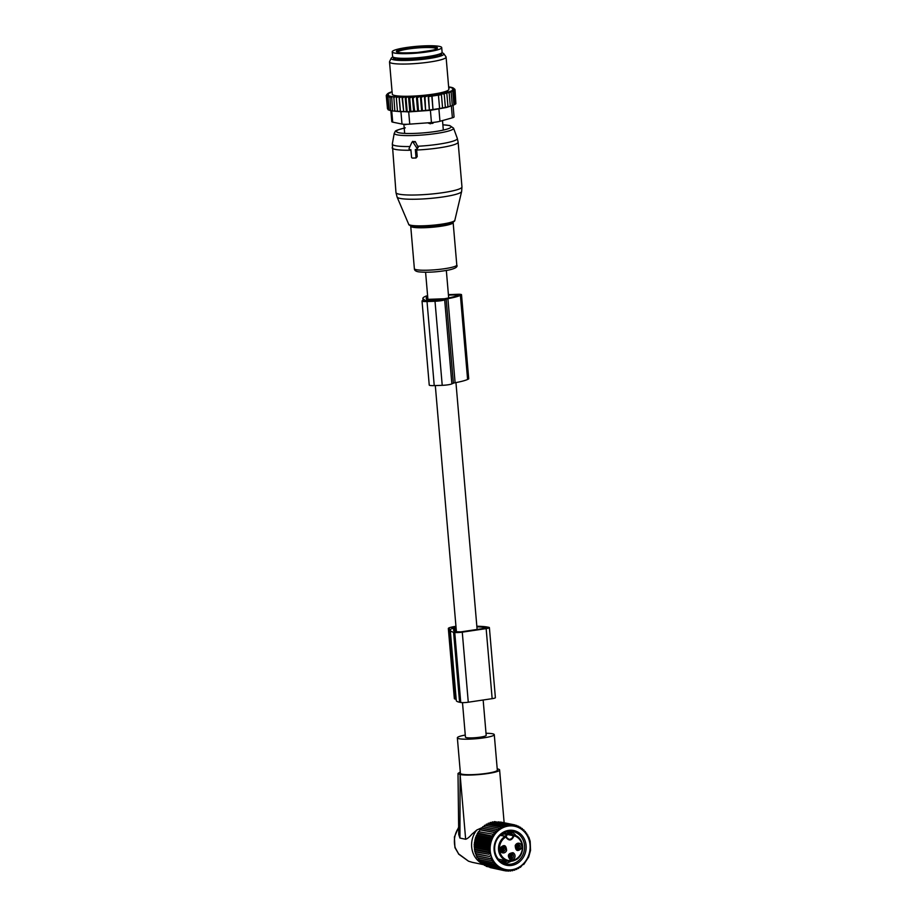 <?xml version="1.0" encoding="UTF-8"?>
<svg xmlns="http://www.w3.org/2000/svg" width="917" height="917" viewBox="0 0 917 917"><rect width="100%" height="100%" fill="white"/><g stroke="black" fill="none" stroke-linecap="round" stroke-linejoin="round"><path stroke-width="1.38" d="M462.489 702.628L465.446 737.13A10.408 1.41 -4.9 0 0 466.444 737.635A10.408 1.41 -4.9 0 0 478.147 737.428A10.408 1.41 -4.9 0 0 486.193 735.354L483.156 700.003M476.84 626.242A34.342 4.665 175.1 0 1 487.672 627.113L488.841 627.354A5.674 0.768 175.1 0 1 489.391 627.629A5.674 0.768 175.1 0 1 486.148 628.615L462.271 632.157A5.674 0.768 175.1 0 1 454.74 632.421L453.571 632.18A34.342 4.665 175.1 0 1 450.304 630.518A34.342 4.665 175.1 0 1 450.797 629.624A4.734 0.642 175.1 0 0 450.866 629.498A4.734 0.642 175.1 0 0 450.419 629.268L449.468 629.073A11.829 1.605 175.1 0 1 448.333 628.5A11.829 1.605 175.1 0 1 455.955 626.334M456.196 699.281L455.474 699.132A11.829 1.605 175.1 0 1 454.339 698.559L448.333 628.5M489.391 627.629L495.386 697.688A5.674 0.768 175.1 0 1 492.154 698.662L468.278 702.216A5.674 0.768 175.1 0 1 460.747 702.479L459.577 702.239A34.342 4.665 175.1 0 1 456.299 700.577L450.304 630.518M476.886 626.815A31.029 4.207 175.1 0 1 484.692 627.56L486.09 627.916L484.738 628.317L460.861 631.87L456.551 631.744A31.029 4.207 175.1 0 1 453.594 630.231A31.029 4.207 175.1 0 1 454.511 629.096L455.233 631.4M456.162 628.798L455.015 628.959M456.116 628.305L452.448 628.626A8.517 1.158 175.1 0 1 451.634 628.214A8.517 1.158 175.1 0 1 455.99 626.827M415.974 157.002L415.332 149.528L416.192 149.494A0.951 0.883 -114.9 0 0 416.834 148.061L413.28 142.571A0.951 0.883 -114.9 0 0 411.744 142.628L409.154 148.336A0.951 0.883 -114.9 0 0 410.037 149.712L410.896 149.677L411.538 157.151A0.951 0.883 -114.9 0 0 412.501 158.056L415.16 157.965A0.951 0.883 -114.9 0 0 415.974 157.002L417.224 156.589L416.616 149.551L418.209 147.339L415.241 141.539L412.512 141.631M410.724 149.746L410.037 149.712M413.143 158.091L416.009 157.999L417.224 156.589M415.332 149.528L416.616 149.551M406.804 124.288L405.199 124.425M434.142 122.305L430.314 123.795L427.654 122.832M441.707 47.592L442.109 52.258A24.839 3.37 175.1 0 1 442.074 52.498A24.839 3.37 175.1 0 1 416.776 57.805A24.839 3.37 175.1 0 1 392.614 56.499L392.212 51.833A24.839 3.37 175.1 0 1 392.258 51.593A24.839 3.37 175.1 0 1 417.544 46.274A24.839 3.37 175.1 0 1 441.707 47.592A24.839 3.37 175.1 0 1 441.673 47.833A24.839 3.37 175.1 0 1 416.375 53.14A24.839 3.37 175.1 0 1 392.212 51.833M413.624 111.507L412.352 96.721L409.704 98.062L410.85 111.37L414.667 111.198L412.937 96.835A33.597 4.562 -4.9 0 0 414.897 96.732L413.533 97.878M410.873 96.938A33.597 4.562 175.1 0 1 409.12 97.007L409.704 98.062M449.639 91.562A33.597 4.562 -4.9 0 0 450.568 91.241L451.164 92.285L448.149 91.78L449.17 92.904L446.006 92.434L446.843 93.523L443.576 93.064L444.229 94.119L440.951 93.672L441.432 94.68L428.606 96.583L428.124 95.586L424.995 96.973L425.591 110.521L424.342 95.918L421.224 97.328L422.37 110.648L421.648 110.923L420.387 96.239L417.384 97.638L418.53 110.946L417.636 111.255L416.375 96.503L414.897 96.732M448.642 86.886A33.597 4.562 -4.9 0 1 449.433 87L450.465 87.172A33.597 4.562 -4.9 0 1 451.187 87.321L451.989 87.528A33.597 4.562 -4.9 0 1 452.54 87.7L453.113 87.929A33.597 4.562 -4.9 0 1 453.468 88.135L452.562 88.376L453.789 88.399A33.597 4.562 -4.9 0 1 453.949 88.617L452.918 88.857L454.041 88.903A33.597 4.562 -4.9 0 1 454.007 89.132L452.849 89.373L453.835 89.442A33.597 4.562 -4.9 0 1 453.606 89.694L452.345 89.912L453.193 90.015A33.597 4.562 -4.9 0 1 452.769 90.279L452.127 90.611A33.597 4.562 -4.9 0 1 451.462 90.909L450.568 91.241M409.12 97.007L407.125 97.064A33.597 4.562 -4.9 0 1 405.589 97.099L403.686 97.11A33.597 4.562 -4.9 0 1 402.242 97.11L400.477 97.087A33.597 4.562 -4.9 0 1 399.147 97.064L397.531 96.996A33.597 4.562 -4.9 0 1 396.327 96.938L394.895 96.835A33.597 4.562 -4.9 0 1 393.84 96.744L392.602 96.606A33.597 4.562 -4.9 0 1 391.697 96.491L390.665 96.319A33.597 4.562 -4.9 0 1 389.943 96.17L389.14 95.964A33.597 4.562 -4.9 0 1 388.59 95.781L388.029 95.551A33.597 4.562 -4.9 0 1 387.673 95.357L388.567 95.104L387.341 95.093A33.597 4.562 -4.9 0 1 387.18 94.875L388.212 94.634L387.1 94.589A33.597 4.562 -4.9 0 1 387.134 94.348L388.292 94.119L387.295 94.038A33.597 4.562 -4.9 0 1 387.364 93.958A33.597 4.562 -4.9 0 1 387.524 93.786L388.785 93.568L387.937 93.465A33.597 4.562 -4.9 0 1 388.361 93.202L389.014 92.869A33.597 4.562 -4.9 0 1 389.679 92.583L390.562 92.239A33.597 4.562 -4.9 0 1 391.502 91.918L392.086 91.838M412.352 96.721L412.937 96.835M416.375 96.503L416.834 96.606A33.597 4.562 -4.9 0 0 419.046 96.445M420.387 96.239L420.708 96.308A33.597 4.562 -4.9 0 0 423.39 96.067M424.342 95.918L424.491 95.953A33.597 4.562 -4.9 0 0 443.725 93.098M444.516 92.926A33.597 4.562 -4.9 0 0 446.315 92.502M447.347 92.239A33.597 4.562 -4.9 0 0 447.611 92.159A33.597 4.562 -4.9 0 0 448.619 91.883M389.519 61.943L392.281 94.164A28.393 3.851 -4.9 0 0 411.962 96.147A28.393 3.851 -4.9 0 0 443.427 92.101A28.393 3.851 -4.9 0 0 448.849 89.316L446.086 57.095A28.393 3.851 175.1 0 1 440.664 59.869A28.393 3.851 175.1 0 1 409.2 63.926A28.393 3.851 175.1 0 1 389.519 61.943A28.393 3.851 175.1 0 1 389.587 61.634L391.204 58.218A26.478 3.588 -4.9 0 0 408.512 60.396A26.478 3.588 -4.9 0 0 438.842 56.579A26.478 3.588 -4.9 0 0 443.794 53.713A26.478 3.588 -4.9 0 0 441.856 52.808M451.462 90.909L452.792 91.654L452.127 90.611M451.256 105.913L453.926 104.974L452.792 91.654M453.915 104.813L455.13 104.355L453.984 91.035L452.769 90.279M453.193 90.015L453.984 91.035M455.107 104.091L455.887 103.759L454.752 90.439L453.606 89.694M453.835 89.442L454.752 90.439M455.852 103.357L455.05 89.877L454.007 89.132M454.041 88.903L455.05 89.877M454.935 89.763L453.949 88.617M453.789 88.399L454.901 89.35M453.468 88.135L454.305 88.857M452.54 87.7L453.25 88.422M451.187 87.321L451.772 88.055M449.433 87L449.869 87.734M390.562 92.239L390.126 93.064M389.014 92.869L388.499 93.694M387.937 93.465L387.306 94.313M386.561 95.07L387.295 94.038L386.55 94.909M387.49 108.825L386.24 95.483L387.134 94.348M387.1 94.589L386.24 95.483M388.109 109.467L386.389 96.01L387.18 94.875M387.341 95.093L386.389 96.01M389.163 110.029L388.132 109.811L386.997 96.491L387.673 95.357M388.029 95.551L386.997 96.491M390.653 110.51L389.186 110.246L388.04 96.927L388.59 95.781M389.14 95.964L388.04 96.927M393.404 111.049L390.665 110.625L389.943 96.17M390.665 96.319L389.53 97.305M399.055 96.858L400.328 111.656L392.556 110.934L391.697 96.491M392.602 96.606L391.421 97.615M394.837 111.186L393.84 96.744M394.895 96.835L393.702 97.867M396.327 96.938L396.339 98.05L397.531 96.996M399.147 97.064L399.296 98.165L400.477 97.087M402.242 97.11L402.54 98.199L403.686 97.11M405.589 97.099L406.025 98.165L407.125 97.064M416.834 96.606L417.384 97.638M420.708 96.308L421.224 97.328M424.491 95.953L424.995 96.973M426.141 110.292L429.362 110.063L428.124 95.586M429.362 110.063L428.606 96.583M431.769 95.551L432.973 109.57L432.056 96.159M433.202 109.467L439.598 108.515L438.452 95.208M439.598 108.515L442.579 107.988L441.432 94.68M442.579 107.988L445.375 107.438L444.229 94.119M392.682 110.957L408.695 111.92L430.394 110.338L446.487 107.472L452.299 105.604L451.164 92.285M453.055 105.283L454.053 116.906A9.468 1.284 175.1 0 1 452.379 117.8L439.965 121.285A9.468 1.284 -4.9 0 1 431.448 122.557L409.75 124.139A9.468 1.284 -4.9 0 1 402.001 124.059L392.705 122.144L391.731 110.785M394.081 57.484A24.129 3.278 -4.9 0 0 393.485 58.31A24.129 3.278 -4.9 0 0 410.208 59.995A24.129 3.278 -4.9 0 0 436.95 56.545A24.129 3.278 -4.9 0 0 441.558 54.183A24.129 3.278 -4.9 0 0 440.825 53.484M392.957 57.003A26.478 3.588 -4.9 0 0 391.204 58.218M443.794 53.713L445.971 56.797A28.393 3.851 175.1 0 1 446.086 57.095M390.86 110.648L391.8 121.686A9.468 1.284 -4.9 0 0 392.705 122.144M432.973 109.57L429.741 109.902M445.375 107.438L450.648 106.143M450.304 106.223L449.17 92.904M447.977 106.842L446.843 93.523M425.591 110.521L422.37 110.648M421.648 110.923L418.53 110.946M417.636 111.255L414.667 111.198M405.154 96.927L406.414 111.725L409.796 111.656L408.523 96.858M407.171 111.484L406.025 98.165M406.414 111.725L403.686 111.519L402.54 98.199M403.686 111.519L401.978 96.927M403.251 111.725L400.442 111.484L399.296 98.165M397.485 111.37L396.339 98.05M409.796 111.656L410.85 111.37M427.609 295.733A5.674 0.768 175.1 0 0 425.683 296.248L424.892 296.627A34.296 4.654 175.1 0 0 422.886 298.426A34.296 4.654 175.1 0 0 424.101 299.504A4.734 0.642 175.1 0 1 424.273 299.653A4.734 0.642 175.1 0 1 423.998 299.905L422.473 300.604A7.565 1.032 175.1 0 0 422.026 301.005L429.236 385.071A7.565 1.032 175.1 0 0 434.234 385.61L442.223 385.335A7.565 1.032 175.1 0 0 451.863 383.891L453.388 383.191A4.734 0.642 175.1 0 1 455.107 382.733A34.296 4.654 175.1 0 0 467.601 379.443L468.392 379.076A5.674 0.768 175.1 0 0 468.725 378.778L461.515 294.712A5.674 0.768 175.1 0 1 461.182 295.01L468.392 379.076M461.182 295.01L460.391 295.377A34.296 4.654 175.1 0 1 447.909 298.667A4.734 0.642 175.1 0 0 446.178 299.125L444.665 299.836A7.565 1.032 175.1 0 1 435.013 301.269L427.024 301.544A7.565 1.032 175.1 0 1 422.026 301.005M448.402 294.632L457.766 294.3A5.674 0.768 175.1 0 1 461.515 294.712M448.447 295.114L456.655 294.827L458.213 294.987L457.285 295.48A30.995 4.207 175.1 0 1 444.229 298.77L427.918 299.343A30.995 4.207 175.1 0 1 426.187 298.14A30.995 4.207 175.1 0 1 427.689 296.661M427.013 299.836L442.991 299.274L441.994 299.928A4.734 0.642 175.1 0 1 435.965 300.822L427.987 301.097A4.734 0.642 175.1 0 1 424.858 300.765A4.734 0.642 175.1 0 1 425.133 300.512L427.013 299.836L427.127 301.12M482.583 863.86A21.767 19.601 -78.4 0 1 476.817 829.988L482.502 827.443M460.288 771.988L458.007 773.467L458.741 834.493L459.933 838.069L465.653 839.25C467.372 838.746 469.401 837.118 471.728 834.367L476.817 829.988M454.924 847.617A3.783 0.825 163.8 0 0 455.291 847.847L458.603 853.865L454.924 847.617L454.408 836.98L458.66 827.191M468.564 861.212L472.278 862.335L468.564 861.212L458.603 853.865M465.653 839.25L460.105 774.521A20.816 2.82 -4.9 0 0 466.65 775.06A20.816 2.82 -4.9 0 0 488.371 773.455A20.816 2.82 -4.9 0 0 499.605 769.959A20.816 2.82 -4.9 0 0 497.622 768.95L497.209 768.87M460.105 774.521L459.933 838.069M458.007 773.467L460.002 774.498M465.274 735.056A18.523 2.51 -4.9 0 0 457.354 737.818L460.403 773.318A18.523 2.51 -4.9 0 0 467.991 774.693A18.523 2.51 -4.9 0 0 487.328 773.26A18.523 2.51 -4.9 0 0 497.323 770.154L494.274 734.655A18.523 2.51 -4.9 0 0 486.698 733.291A18.523 2.51 -4.9 0 0 486.01 733.279M472.278 862.335L484.153 864.777M457.354 737.818A18.523 2.51 -4.9 0 0 464.942 739.194A18.523 2.51 -4.9 0 0 484.279 737.772A18.523 2.51 -4.9 0 0 494.274 734.655M515.847 845.6L516.661 845.703M517.692 845.818L518.426 845.91A3.553 3.209 96.7 0 1 516.225 848.775M516.042 848.569A3.29 2.98 96.7 0 0 518.185 845.944L518.426 845.91M515.732 845.829L518.185 845.944M517.383 844.328A3.553 3.175 -73.7 0 1 518.414 845.829L518.174 845.864A3.29 2.946 -73.7 0 0 517.096 844.431M516.133 845.165A2.602 2.327 -73.7 0 1 516.42 845.646L518.174 845.864M509.084 854.885L509.898 854.976M510.929 855.102L511.663 855.183A3.553 3.209 96.7 0 1 509.462 858.06M509.29 857.853A3.29 2.98 96.7 0 0 511.422 855.229L511.663 855.183M508.981 855.114L511.422 855.229M510.631 853.612A3.553 3.175 -73.7 0 1 511.663 855.114L511.422 855.148A3.29 2.946 -73.7 0 0 510.333 853.716M509.371 854.449A2.602 2.327 -73.7 0 1 509.669 854.931L511.422 855.148M500.923 847.824L501.737 847.916M502.768 848.042L503.502 848.122A3.553 3.209 96.7 0 1 501.301 850.999M501.129 850.793A3.29 2.98 96.7 0 0 503.261 848.156L503.502 848.122M500.82 848.053L503.261 848.156M502.47 846.551A3.553 3.175 -73.7 0 1 503.502 848.053L503.261 848.087A3.29 2.946 -73.7 0 0 502.172 846.643M501.209 847.377A2.602 2.327 -73.7 0 1 501.507 847.858L503.261 848.087M507.33 831.604A16.323 14.706 -78.4 0 1 510.414 834.332M505.015 860.49A16.323 14.706 -78.4 0 1 504.9 860.547A16.323 14.706 -78.4 0 1 501.129 861.762M513.864 835.043L503.685 832.934M506.104 836.831A4.023 3.622 101.6 0 0 513.119 835.674L514.059 835.8C511.686 840.878 508.924 841.29 505.76 837.038A12.655 11.405 -78.4 0 0 500.453 853.693A12.655 11.405 -78.4 0 0 515.148 859.573A12.655 11.405 -78.4 0 0 522.346 846.907A12.655 11.405 -78.4 0 0 514.059 835.8L513.933 835.055A13.365 12.036 -78.4 0 1 522.69 846.781A13.365 12.036 -78.4 0 1 515.079 860.146A13.365 12.036 -78.4 0 1 507.915 861.086A13.365 12.036 -78.4 0 1 498.596 850.139A13.365 12.036 -78.4 0 1 505.175 836.35L500.258 835.341M498.309 859.114L507.915 861.086L515.148 860.146C525.739 855.779 524.799 837.221 513.933 835.055A0.711 0.642 -78.4 0 1 513.933 835.055A0.711 0.642 -78.4 0 0 513.119 835.674L507.078 834.424L507.892 833.817L506.15 834.183L505.955 833.415A13.365 12.036 -78.4 0 0 502.768 833.45M508.706 839.204L505.175 836.35A0.711 0.642 101.6 0 1 505.599 836.281L505.599 836.281A0.711 0.642 101.6 0 1 506.069 836.717L506.138 836.763A0.711 0.711 0 0 0 505.599 836.281L500.407 835.215M515.216 845.6C515.572 851.045 517.669 851.939 521.509 848.294A3.783 3.404 -78.4 0 0 515.216 845.6M512.958 852.707C507.995 853.314 507.09 855.664 510.253 859.756A3.783 3.404 -78.4 0 0 512.958 852.707M506.597 850.518C506.241 845.073 504.144 844.179 500.292 847.824A3.783 3.404 -78.4 0 0 506.597 850.518M515.698 845.921A2.602 2.35 -78.4 0 1 520.031 847.767A2.602 2.35 101.6 0 1 515.698 845.921M512.03 853.704A2.602 2.35 -78.4 0 1 510.173 858.553A2.602 2.35 101.6 0 1 512.03 853.704M505.107 849.99A2.602 2.35 -78.4 0 1 500.774 848.133A2.602 2.35 101.6 0 1 505.107 849.99M502.676 846.506A2.602 2.35 -78.4 0 1 501.691 851.32M510.838 853.567A2.602 2.35 -78.4 0 1 509.852 858.381M517.601 844.282A2.602 2.35 -78.4 0 1 516.615 849.096M480.726 829.667L495.856 832.774L495.352 831.043L481.23 828.143L480.726 829.667L479.751 829.828L495.856 832.774M482.193 828.143L497.323 831.249L496.968 829.53L482.846 826.63L482.193 828.143L481.23 828.143M497.323 831.249L495.352 831.043M477.092 855.951L492.223 859.057L491.283 860.524L477.161 857.624L474.8 851.389L474.215 844.591L475.464 837.817L478.422 831.65L494.515 834.436L493.873 832.728M494.515 834.436L478.422 831.65M478.204 833.129L493.335 836.235L492.544 834.55M493.335 836.235L491.386 836.51L477.264 833.599M477.184 835.032L492.303 838.138L491.386 836.51M492.303 838.138L490.389 838.562L476.267 835.662M476.324 837.038L491.455 840.144L490.389 838.562M491.455 840.144L489.586 840.717L475.464 837.817M475.648 839.112L490.778 842.219L489.586 840.717M490.778 842.219L488.967 842.929L474.846 840.029M475.155 841.244L490.286 844.351L488.967 842.929M490.286 844.351L488.555 845.199L474.433 842.299M474.857 843.411L489.987 846.517L488.555 845.199M489.987 846.517L488.337 847.491L474.215 844.591M474.754 845.589L489.884 848.695L488.337 847.491M489.884 848.695L488.337 849.784L474.204 846.884M474.846 847.755L489.965 850.861L488.337 849.784M489.965 850.861L488.532 852.053L474.398 849.153M475.121 849.899L490.251 853.005L488.532 852.053M490.251 853.005L488.921 854.289L474.8 851.389M475.591 851.996L488.921 854.289M490.721 855.102L489.518 856.455L475.396 853.555M476.255 854.014L489.518 856.455M491.386 857.12L490.308 858.541L476.187 855.641M492.223 859.057L490.308 858.541M482.846 826.63L498.917 829.885L498.71 828.189L500.625 828.704L500.556 827.031L502.413 827.696L502.482 826.079L504.281 826.893L504.476 825.323L506.207 826.286L506.528 824.796L508.167 825.885L508.603 824.486L510.139 825.701L510.689 824.406L512.11 825.724L512.752 824.543L514.07 825.965L514.804 824.91L515.984 826.412L516.787 825.495L517.853 827.077L518.713 826.297L519.641 827.936L520.547 827.306L521.326 828.979L522.277 828.509L522.908 830.217L523.882 829.896L524.375 831.616L525.349 831.455L525.693 833.175L526.656 833.175L526.862 834.883L527.814 835.032L527.883 836.705L528.788 837.015L530.164 841.267L530.542 850.357L528.696 856.994L523.733 864.513L522.77 864.513L520.386 867.367L519.469 867.058L518.541 868.525L517.681 868.067L516.615 869.476L515.812 868.869L514.609 870.233L513.898 869.476L512.569 870.76L511.938 869.878L510.494 871.07L509.955 870.061L508.408 871.15L507.984 870.038L506.333 871.012L506.024 869.797L504.293 870.646L504.109 869.35L502.298 870.061L502.241 868.686L500.384 869.259L500.464 867.826L498.55 868.25L498.768 866.783L496.819 867.046L497.186 865.545L495.214 865.659L495.719 864.146L493.747 864.101L494.401 862.588L492.429 862.381L493.231 860.88L491.283 860.524M506.31 869.671A22.1 19.91 -78.4 0 1 490.48 844.591A22.1 19.91 -78.4 0 1 513.933 826.125A22.1 19.91 -78.4 0 1 529.762 851.194A22.1 19.91 -78.4 0 1 506.31 869.671M498.917 829.885L496.968 829.53M483.798 826.779L484.589 825.277L498.71 828.189M485.494 825.598L486.434 824.131L500.556 827.031M487.294 824.589L488.36 823.168L502.482 826.079M489.151 823.775L490.354 822.423L504.476 825.323M491.076 823.179L492.406 821.896L506.528 824.796M493.037 822.778L494.481 821.586L508.603 824.486M495.994 821.896L510.689 824.406M498.275 821.861L512.752 824.543M489.999 867.528L504.293 870.646M487.867 866.691L502.298 870.061M485.334 864.72L486.262 866.359L500.384 869.259M483.637 863.676L484.428 865.35L498.55 868.25M482.055 862.438L482.697 864.146L496.819 867.046M480.6 861.04L481.093 862.759L495.214 865.659M479.27 859.481L479.625 861.201L493.747 864.101M478.101 857.773L478.307 859.481L492.429 862.381M479.385 831.329L479.751 829.828M506.333 871.012L504.373 870.611M507.067 865.373A17.744 15.979 101.6 0 0 525.888 850.552A17.744 15.979 101.6 0 0 513.188 830.424A17.744 15.979 101.6 0 0 494.366 845.245A17.744 15.979 101.6 0 0 507.067 865.373M500.602 822.045L514.804 824.91M508.408 871.15L506.7 870.795M510.494 871.07L508.981 870.749M512.569 870.76L511.205 870.474M514.609 870.233L513.382 869.969M516.615 869.476L515.48 869.247M518.541 868.525L517.497 868.307M520.386 867.367L519.4 867.173M527.814 835.032L526.862 834.837M526.656 833.175L525.659 832.968M525.349 831.455L524.26 831.238M523.882 829.896L522.701 829.656M522.277 828.509L520.982 828.246M520.547 827.306L519.114 827.008M518.713 826.297L517.108 825.965M516.787 825.495L514.964 825.117M506.769 864.101A16.563 14.913 101.6 0 0 524.283 850.529A16.563 14.913 101.6 0 0 512.958 831.57A16.563 14.913 101.6 0 0 512.477 831.49A16.563 14.913 101.6 0 0 494.962 845.05A16.563 14.913 101.6 0 0 506.287 864.009A16.563 14.913 101.6 0 0 506.769 864.101M503.777 863.241A16.563 14.913 101.6 0 0 511.044 861.281M516.237 835.96A16.563 14.913 101.6 0 0 510.345 831.295M502.333 862.519A16.563 14.913 101.6 0 0 507.376 860.971M512.775 834.814A16.563 14.913 101.6 0 0 508.729 831.387M450.419 629.268L450.476 629.968M449.468 629.073L455.474 699.132M453.571 632.18L459.577 702.239M454.74 632.421L460.747 702.479M462.271 632.157L468.278 702.216M486.148 628.615L492.154 698.662M484.692 627.56L484.761 628.317M454.511 629.096L454.683 631.205M450.797 195.573A32.427 4.402 175.1 0 1 416.937 199.195A32.427 4.402 175.1 0 1 397.084 197.029L395.972 192.57A33.115 4.493 175.1 0 0 415.619 194.989A33.115 4.493 175.1 0 0 450.889 191.275A33.115 4.493 175.1 0 0 461.962 186.908L461.629 191.504A32.427 4.402 175.1 0 1 450.797 195.573M454.832 220.309C454.992 220.917 454.064 221.685 452.047 222.59A22.272 3.026 175.1 0 1 446.556 224.069A22.272 3.026 175.1 0 1 411.813 226.04C409.67 225.49 408.627 224.894 408.684 224.264A23.177 3.141 -4.9 0 0 422.875 225.811A23.177 3.141 -4.9 0 0 447.083 223.221A23.177 3.141 -4.9 0 0 454.832 220.309L461.629 191.504M461.962 186.908L458.122 142.135A33.115 4.493 175.1 0 1 447.049 146.491A33.115 4.493 175.1 0 1 416.65 150.033M453.319 221.948L453.147 222.556A21.286 2.889 175.1 0 1 446.029 225.364A21.286 2.889 175.1 0 1 423.356 227.748A21.286 2.889 175.1 0 1 410.724 226.201L414.369 268.658A21.286 2.889 175.1 0 0 427.001 270.217A21.286 2.889 175.1 0 0 449.662 267.821A21.286 2.889 175.1 0 0 456.792 265.024C457.973 266.939 455.233 268.624 448.562 270.068C437.409 272.062 427.574 272.67 419.058 271.89C415.894 271.489 414.335 270.4 414.369 268.658M458.122 142.135L457.296 138.387A32.634 4.425 175.1 0 1 446.419 142.834A32.634 4.425 175.1 0 1 417.636 146.273M457.296 138.387L453.56 128.139A29.78 4.046 175.1 0 1 443.633 132.208A29.78 4.046 175.1 0 1 411.412 135.567A29.78 4.046 175.1 0 1 394.253 133.229C396.396 130.982 391.811 131.303 405.291 127.853M442.865 124.815A27.499 3.737 175.1 0 1 441.971 130.374A27.499 3.737 175.1 0 1 403.916 133.355A27.499 3.737 175.1 0 1 404.214 128.128M409.968 146.537A32.634 4.425 175.1 0 1 392.316 143.958L395.972 192.57M413.28 142.571L415.241 141.539M416.834 148.061L418.209 147.339M416.192 149.494L417.075 149.54M410.942 150.228A33.115 4.493 175.1 0 1 392.132 147.786M415.16 157.965L416.009 157.999M412.501 158.056L413.349 158.102M432.469 123.474A3.783 3.496 -114 0 0 433.718 122.351M429.66 122.683A3.783 1.249 87.8 0 0 430.314 123.795M438.991 54.206A22.237 3.015 175.1 0 1 417.705 58.321A22.237 3.015 175.1 0 1 396.018 57.886M437.432 48.154A20.575 2.797 175.1 0 1 415.756 52.613A20.575 2.797 175.1 0 1 396.488 51.272A20.575 2.797 175.1 0 1 418.175 46.813A20.575 2.797 175.1 0 1 437.432 48.154M397.519 52.12A19.635 2.659 175.1 0 1 416.811 47.993A19.635 2.659 175.1 0 1 436.538 48.773M402.001 124.059L400.947 111.84M431.448 122.557L430.394 110.338M409.75 124.139L408.695 111.92M451.359 105.913L452.379 117.8M439.965 121.285L438.922 109.077M427.024 301.544L434.234 385.61M435.013 301.269L442.223 385.335M444.665 299.836L451.863 383.891M446.178 299.125L453.388 383.191M447.909 298.667L455.107 382.733M460.391 295.377L467.601 379.443M456.655 294.827L456.735 295.721M426.405 299.928L426.508 301.108M455.291 847.847A21.767 19.601 -78.4 0 1 458.66 827.707M458.557 854.059L468.461 861.166M515.698 847.95A2.831 2.568 96.7 0 0 517.211 845.944M515.537 847.377A2.602 2.361 96.7 0 0 516.443 845.91M516.5 844.798A2.831 2.533 -73.7 0 1 517.199 845.772M508.935 857.235A2.831 2.568 96.7 0 0 510.448 855.229M508.775 856.661A2.602 2.361 96.7 0 0 509.692 855.194M509.737 854.082A2.831 2.533 -73.7 0 1 510.437 855.057M500.774 850.174A2.831 2.568 96.7 0 0 502.287 848.168M500.613 849.601A2.602 2.361 96.7 0 0 501.53 848.133M501.576 847.021A2.831 2.533 -73.7 0 1 502.275 847.996M500.854 834.825A12.655 11.405 -78.4 0 1 506.15 834.183A3.313 2.98 -78.4 0 1 505.278 836.212M507.078 834.424A4.023 3.622 -78.4 0 1 506.104 836.682M477.115 629.452L455.944 382.584M448.688 297.945L446.338 270.481M456.414 631.71L435.311 385.576M427.918 299.343L425.591 272.269M506.734 831.753L510.173 834.287L506.734 831.753M504.774 860.444L500.636 861.395L504.774 860.444M408.684 224.264L397.084 197.029M410.461 225.616L410.724 226.201M453.147 222.556L456.792 265.024M453.56 128.139L449.674 125.537L442.865 124.769M394.253 133.229L392.316 143.958M409.968 149.712L410.827 149.758M411.848 142.456L412.707 141.321M412.432 158.056L413.235 158.102M442.51 120.574L443.324 130.088M403.881 124.265L404.672 133.401M404.5 124.288L405.727 124.701M395.342 57.771L395.479 59.41M439.644 53.977L439.782 55.616M436.641 48.727L436.675 48.67C437.661 49.369 431.116 50.641 417.04 52.498C404.489 53.129 397.932 52.98 397.359 52.04L397.485 52.315M387.364 93.958L386.814 94.6M422.886 298.426L423.046 300.34M504.132 822.721L499.605 769.959M513.933 835.055A0.711 0.711 0 0 0 513.898 835.043L506.711 833.553"/></g></svg>
